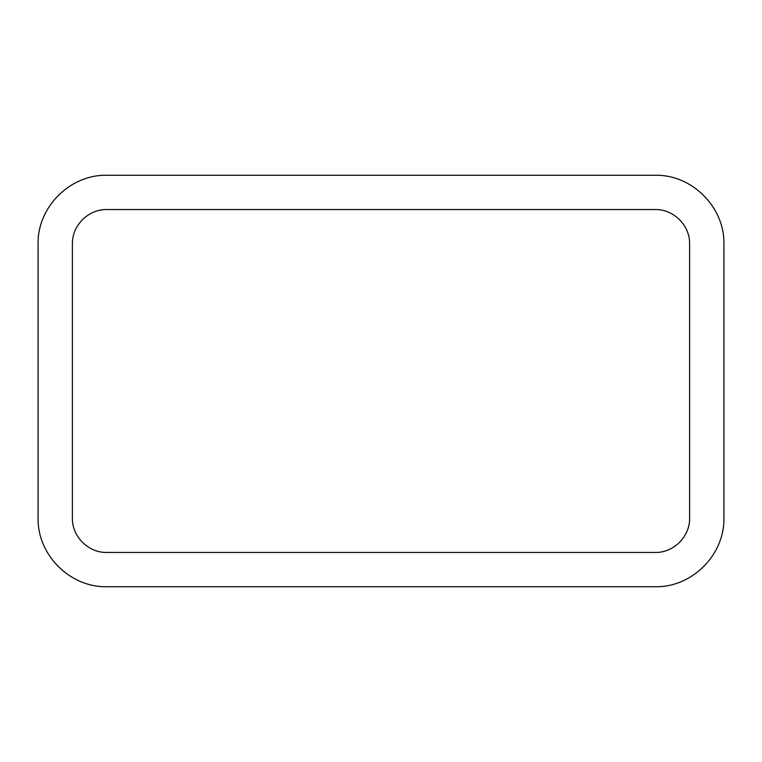 <?xml version="1.0" encoding="UTF-8"?>
<svg xmlns="http://www.w3.org/2000/svg" width="762" height="762" viewBox="0 0 762 762"><rect width="100%" height="100%" fill="white"/><g stroke="black" fill="none" stroke-linecap="round" stroke-linejoin="round"><path stroke-width="1.14" d="M723.9 518.16C724.672 554.822 691.982 587.512 655.32 586.74L106.68 586.74C70.018 587.512 37.328 554.822 38.1 518.16L38.1 243.84C37.328 207.178 70.018 174.488 106.68 175.26L655.32 175.26C691.982 174.488 724.672 207.178 723.9 243.84L723.9 518.16M689.61 243.84L689.61 518.16C689.991 536.486 673.646 552.831 655.32 552.45L106.68 552.45C88.354 552.831 72.009 536.486 72.39 518.16L72.39 243.84C72.009 225.514 88.354 209.169 106.68 209.55L655.32 209.55C673.646 209.169 689.991 225.514 689.61 243.84"/></g></svg>
